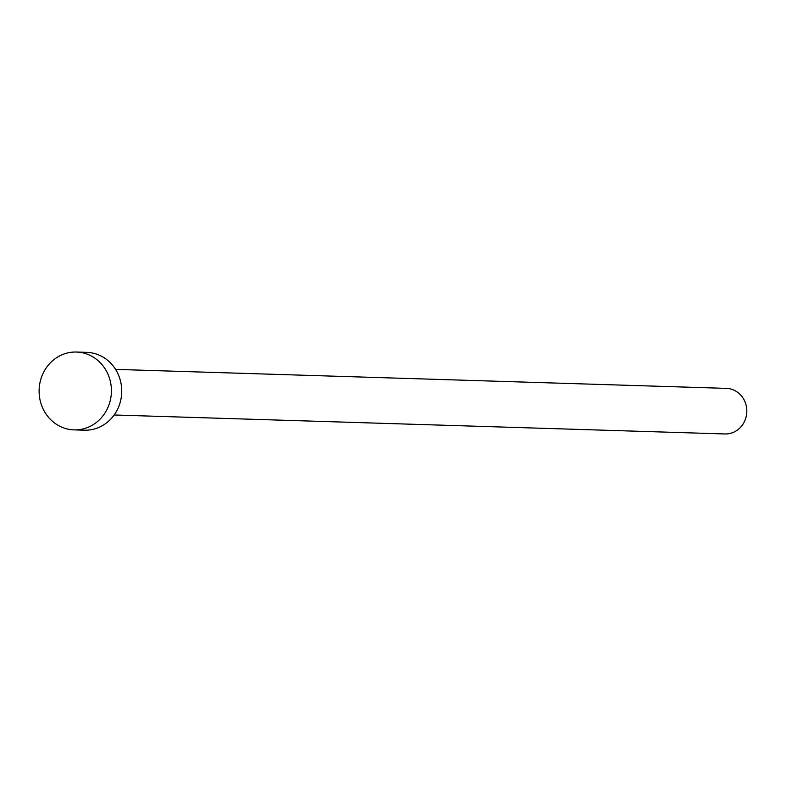 <?xml version="1.0" encoding="UTF-8"?>
<svg xmlns="http://www.w3.org/2000/svg" width="786" height="786" viewBox="0 0 786 786"><rect width="100%" height="100%" fill="white"/><g stroke="black" fill="none" stroke-linecap="round" stroke-linejoin="round"><path stroke-width="1.18" d="M115.571 369.391L726.352 388.372A22.804 21.173 91.8 0 1 729.359 388.697A22.804 21.173 91.8 0 1 746.7 413.446A22.804 21.173 91.8 0 1 724.928 433.96L114.157 414.988M76.468 352.04L86.784 352.364A38.936 36.156 91.8 0 1 91.933 352.924A38.936 36.156 91.8 0 1 121.535 395.181A38.936 36.156 91.8 0 1 84.367 430.197L74.051 429.873A38.936 36.156 91.8 0 1 68.903 429.323A38.936 36.156 91.8 0 1 39.3 387.056A38.936 36.156 91.8 0 1 76.468 352.04A38.936 36.156 91.8 0 1 81.606 352.6A38.936 36.156 91.8 0 1 111.209 394.867A38.936 36.156 91.8 0 1 74.051 429.873"/></g></svg>
